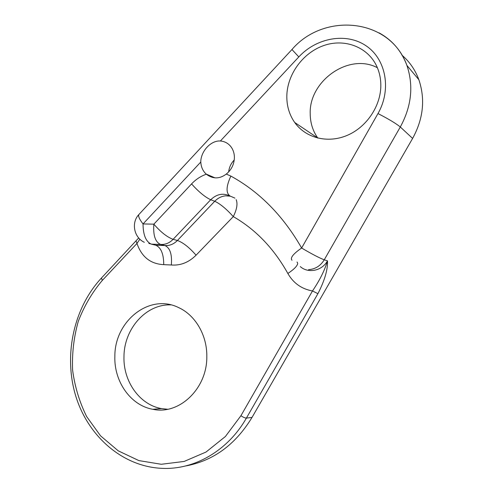 <?xml version="1.0" encoding="UTF-8"?>
<svg xmlns="http://www.w3.org/2000/svg" width="493" height="493" viewBox="0 0 493 493"><rect width="100%" height="100%" fill="white"/><g stroke="black" fill="none" stroke-linecap="round" stroke-linejoin="round"><path stroke-width="0.74" d="M220.389 140.992C211.152 140.326 201.446 150.581 200.793 161.026L200.799 162C201.052 166.93 202.826 170.942 206.117 174.041L206.314 174.214C212.89 179.144 219.551 179.095 226.293 174.066C231.445 169.839 234.15 164.36 234.403 157.624C234.366 152.793 232.869 148.75 229.898 145.509C227.279 142.804 224.112 141.3 220.389 140.992L298.813 56.917C316.531 37.715 346.203 32.261 366.071 45.806C386.074 59.135 391.701 89.677 377.977 113.556L301.63 248.022C293.175 253.883 289.964 257.962 291.992 260.255M228.653 171.915C229.165 167.312 231.032 163.343 234.243 160.009M317.837 138.12L317.763 138.009C312.815 130.965 310.3 122.936 310.214 113.92C308.766 81.092 348.785 52.492 377.391 67.726M380.83 84.71C380.738 78.615 379.567 72.896 377.311 67.547C368.795 47.334 345.149 38.072 323.913 45.498C302.622 52.788 286.772 75.016 286.815 96.881C286.871 106.482 289.496 115.005 294.691 122.467C305.598 137.923 327.444 143.703 347.047 135.439C366.656 127.256 381.151 105.712 380.83 84.71M114.857 356.31C114.592 320.968 149.545 293.089 178.534 307.552C195.308 315.07 207.22 335.277 206.814 356.692C207.22 388.632 179.156 415.217 152.812 409.289C130.583 405.48 113.926 381.44 114.857 356.31M167.657 409.245L161.538 408.598C139.587 404.87 123.09 381.237 123.977 356.525C124.082 328.677 146.174 303.83 170.942 304.896M185.319 466.027C213.167 460.961 235.401 444.76 252.022 417.429L246.408 418.089C227.852 450.805 194.211 470.008 161.963 468.35C121.944 466.631 87.353 435.485 75.429 394.961C63.505 354.356 73.981 307.533 101.484 277.984L101.533 277.923M401.912 55.13C409.584 61.705 415.235 69.907 418.865 79.724C425.422 99.247 423.339 118.813 412.61 138.422L252.022 417.429M300.28 266.584C308.174 273.714 322.034 270.922 327.488 260.852C327.876 269.56 324.684 280.505 317.905 293.686L246.408 418.089C245.039 418.064 243.215 417.275 240.929 415.71L312.488 290.956C319.741 280.264 324.745 270.232 327.488 260.852L324.252 259.805C319.267 257.913 311.73 253.987 301.63 248.022C283.216 215.86 259.626 191.882 230.86 176.087C226.065 186.496 225.825 193.157 230.145 196.066C223.224 192.763 216.747 193.989 210.708 199.745L173.098 239.333L177.418 240.479L214.751 201.267C220.198 203.819 226.379 208.933 233.288 216.606L196.066 255.195C188.77 262.436 180.524 265.702 171.336 264.988L163.738 264.649C150.525 263.989 141.602 256.915 136.974 243.431L136.074 241.034M139.876 239.185L136.974 243.431L102.285 280.437C92.111 292.478 84.106 306.135 78.264 321.399C73.814 337.249 71.929 353.469 72.6 370.07C74.77 386.518 79.453 402.017 86.651 416.567L100.541 435.83L118.24 450.842L138.86 460.591L161.279 464.277L184.154 461.442L206.025 452.038L225.412 436.49L240.929 415.71M230.595 196.251L234.914 198.131M236.153 199.634C237.848 203.72 236.893 209.377 233.288 216.606C255.67 229.473 273.855 248.429 287.857 273.473C293.39 283.179 301.605 289.003 312.488 290.956L317.905 293.686M151.351 244.146C145.897 241.73 143.124 234.988 143.038 223.933L153.853 224.167C153.027 235.266 155.264 242.032 160.564 244.448L151.351 244.146L155.813 245.237L164.964 245.551L160.564 244.448L162.542 244.479C166.511 244.195 170.03 242.482 173.098 239.333C167.127 237.133 160.712 232.08 153.853 224.167L191.555 183.92C195.826 179.403 200.743 176.167 206.314 174.214M139.112 214.27L138.934 214.467C137.991 216.076 139.359 219.231 143.038 223.933L200.799 162M378.994 32.821C392.126 39.988 401.438 50.865 406.922 65.44C413.732 85.85 411.526 106.365 400.304 126.984L324.252 259.805C320.512 265.881 315.286 269.166 308.587 269.659M412.61 138.422L400.304 126.984C396.089 123.515 388.644 119.041 377.977 113.556M226.293 174.066L230.86 176.087M230.36 196.189L225.702 195.832C221.536 196.232 217.888 198.044 214.751 201.267L210.708 199.745C205.045 197.089 198.661 191.814 191.555 183.92M171.336 264.988C172.193 254.4 170.067 247.924 164.964 245.551C169.617 245.853 173.764 244.164 177.418 240.479C183.168 242.599 189.38 247.504 196.066 255.195M148.824 243.4L155.813 245.237C161.069 247.603 163.713 254.074 163.738 264.649M297.026 261.999L297.717 263.287M297.661 263.804C296.897 266.436 293.625 269.659 287.857 273.473M291.961 49.522L298.813 56.917M102.285 280.437L101.484 277.984L138.693 237.946M418.865 79.724L406.922 65.44C389.901 17.76 323.704 12.189 291.936 49.547L138.934 214.467C130.99 222.583 133.936 237.546 144.32 242.291M161.538 408.598L152.812 409.289M294.691 122.467L317.763 138.009M215.077 177.887L206.117 174.041"/></g></svg>
